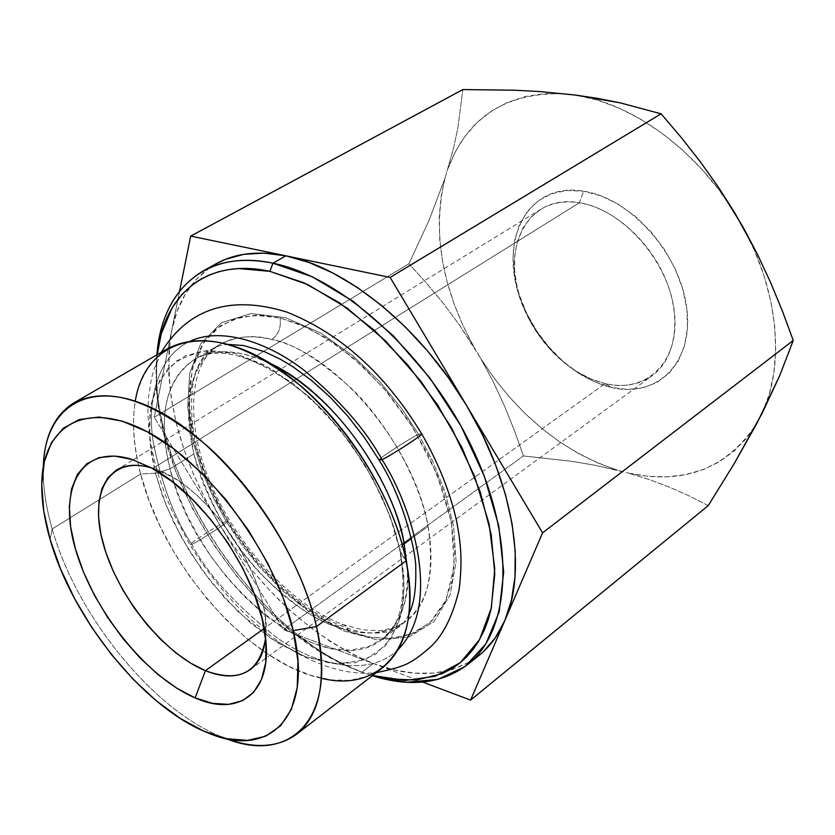 <?xml version="1.0" encoding="UTF-8"?>
<svg xmlns="http://www.w3.org/2000/svg" width="835" height="835" viewBox="0 0 835 835"><rect width="100%" height="100%" fill="white"/><g stroke="black" fill="none" stroke-linecap="round" stroke-linejoin="round"><path stroke-width="0.63" stroke-dasharray="4.17 3.13" d="M397.971 649.703C369.279 677.613 316.277 666.09 276.166 637.126C236.107 605.5 207.946 574.563 191.674 544.305L189.942 544.723C187.854 544.211 226.139 520.257 226.264 521.353L240.72 543.345L259.393 566.965L282.888 591.013L311.236 613.37L343.477 630.884L377.211 639.85L408.733 637.115L433.97 621.605L449.992 595.157L456.077 561.778L453.572 526.081L444.919 491.731L432.613 460.91L418.669 434.471L421.529 433.584L418.669 434.471L432.613 460.91L444.919 491.731L453.572 526.081L456.077 561.778L449.992 595.157L433.97 621.605L408.733 637.115L377.211 639.85L343.477 630.884L311.236 613.37L282.888 591.013L259.393 566.965L240.72 543.345L226.264 521.353L228.101 520.883C230.303 521.332 191.664 545.516 191.674 544.305C207.946 574.563 236.107 605.5 276.166 637.126C316.277 666.09 369.279 677.613 397.971 649.703M379.142 460.168C377.368 458.822 417.333 433.835 418.669 434.471C417.333 433.835 377.368 458.822 379.142 460.168L379.226 460.315M191.674 544.305C191.664 545.516 230.303 521.332 228.101 520.883L226.264 521.353L213.76 498.443L202.091 471.462L192.739 440.671L187.75 407.23L189.639 373.662L200.598 343.936L221.515 322.686L251.011 313.584L285.56 317.686L320.797 333.071L353.069 355.95L380.353 382.336L402.084 409.15L418.669 434.471L402.084 409.15L380.353 382.336L353.069 355.95L320.797 333.071L285.56 317.686L251.011 313.584L221.515 322.686L200.598 343.936L189.639 373.662L187.75 407.23L192.739 440.671L202.091 471.462L213.76 498.443L226.264 521.353C226.139 520.257 187.854 544.211 189.942 544.723L191.674 544.305C174.411 518.17 161.583 484.029 153.17 441.872C146.835 400.821 156.97 356.086 190.704 340.941C156.97 356.086 146.835 400.821 153.17 441.872C161.583 484.029 174.411 518.17 191.674 544.305M605.083 383.589C586.473 379.017 569.199 368.694 553.281 352.62C541.08 340.064 531.477 325.754 524.463 309.702C498.14 253.057 525.486 192.802 579.365 202.79L583.602 191.215C524.975 180.694 495.552 246.315 524.004 307.489C531.582 324.846 541.967 340.304 555.15 353.883C572.361 371.262 591.055 382.44 611.241 387.419L605.083 383.589L264.173 628.473L605.083 383.589C623.192 387.649 638.879 385.029 652.145 375.74C675.619 358.81 682.018 318.699 665.735 279.485C649.567 240.271 612.838 208.03 579.365 202.79C564.502 200.536 551.549 202.748 540.516 209.449L530.507 217.611L522.741 228.299L517.439 241.106L514.725 255.573L514.642 271.208L517.136 287.501L522.125 303.93L529.432 320.003L538.805 335.221L549.962 349.113L562.56 361.252L576.234 371.262L590.554 378.798L605.083 383.589L611.241 387.419L594.593 381.825L578.248 372.932L562.759 361.117L548.647 346.796L536.383 330.493L526.394 312.739L519.005 294.139L514.496 275.341L513.055 256.982L514.788 239.708L519.683 224.177L527.626 210.984L538.398 200.682L551.643 193.741L566.902 190.516L583.602 191.215L601.106 195.901L618.672 204.46L635.56 216.578L651.039 231.786L664.43 249.425L675.139 268.766L682.727 288.941L686.871 309.086L687.466 328.353L684.512 345.951L678.218 361.179L668.908 373.485L657.02 382.451L643.054 387.826L627.596 389.465L611.241 387.419C656.331 398.566 693.52 363.528 686.871 309.086C680.932 254.769 630.613 197.832 583.602 191.215L579.365 202.79L395.32 317.415L579.365 202.79C622.555 209.115 668.678 261.407 674.315 311.33C680.588 361.357 646.655 393.807 605.083 383.589M149.517 466.911L152.941 468.362L395.32 317.415L152.941 468.362C207.362 482.954 273.943 583.341 265.593 638.128L265.311 618.599C260.812 568.499 213.917 498.641 169.244 475.501L149.517 466.911M151.281 467.851L152.941 468.362M215.827 263.923L209.742 267.701L196.246 279.401L185.349 294.035L177.135 311.288L171.645 330.775L168.889 352.151L168.806 375.03L171.352 399.057L176.415 423.856L183.877 449.084L193.595 474.384L205.431 499.445L219.188 523.921L234.687 547.52L251.732 569.919L270.102 590.825L289.578 609.967L309.9 627.064L330.817 641.844L352.057 654.066L373.308 663.501L422.625 682.059L283.597 629.736L523.43 455.931L283.597 629.736L154.256 417.26L363.079 291.384L154.256 417.26L179.64 291.05L154.256 417.26L283.597 629.736L373.308 663.501L362.035 672.154L357.244 670.432L372.285 675.724L362.035 672.154L373.308 663.501C412.01 677.989 445.253 676.747 473.048 659.765M52.208 528.962L50.121 539.441L52.208 528.962C45.737 506.532 42.773 485.793 43.305 466.734L43.232 470.188C43.149 488.339 46.134 507.93 52.208 528.962L69.649 518.117L52.208 528.962C76.392 615.165 153.264 710.376 222.507 737.242L225.732 738.484C155.769 713.309 76.747 616.554 52.208 528.962M167.678 348.623C134.623 371.857 125.594 413.649 140.593 473.988L155.435 473.268L166.457 506.156L182.291 538.919L202.237 570.211L225.46 598.768L251.043 623.39L277.94 642.992L305.057 656.592L331.161 663.387L355.011 662.802L375.364 654.546L391.01 638.691L400.904 615.729L404.265 586.629L400.643 552.812L394.12 527.897L382.712 498.432L365.031 465.043L340.127 429.712L308.282 396.114L271.761 369.143L234.698 353.362L201.799 350.961L176.509 360.835L160.017 379.497L151.479 402.867L149.11 427.562L150.968 451.411L155.435 473.268L170.069 468.852C161.719 436.768 157.084 383.641 194.492 359.426L219.469 344.698C189.67 361.054 183.867 421.727 211.328 485.072C238.132 547.979 293.367 606.283 343.154 624.611L362.839 629.903L380.478 630.717L394.913 627.492L405.392 621.647L382.305 639.192C323.416 686.819 194.565 577.517 170.069 468.852C157.46 416.289 165.601 379.81 194.492 359.426C220.023 344.521 257.337 356.284 306.424 394.694C351.368 433.772 389.235 497.524 399.85 550.641L402.407 545.203L399.85 550.609L400.643 552.812L390.029 516.134L372.901 478.726L350.22 442.853L323.354 410.705L293.962 384.183L263.818 364.759L234.698 353.362L208.197 350.356L185.641 355.574L168.023 368.381L155.999 387.826L149.914 412.688L149.789 441.642L155.435 473.268L162.428 495.719L173.377 521.718L189.294 550.829L210.973 581.786L238.518 612.128L270.759 638.347L305.057 656.592L337.747 663.971L365.302 659.796L385.519 645.779L397.94 625.071L403.535 601.043L403.889 576.38L400.643 552.812L406.092 560.817L399.85 550.609C407.136 596.033 401.291 625.551 382.305 639.192C400.466 625.06 408.785 601.023 407.25 567.069C410.465 595.846 402.146 619.883 382.305 639.192L367.744 646.968L349.917 650.204L329.501 648.325L307.478 641.249L285.006 629.402L263.244 613.704L243.131 595.313L225.335 575.419L210.159 555.129L197.665 535.277L187.698 516.447L179.984 499.017L174.212 483.131L170.069 468.852L193.897 453.906C211.203 526.499 275.007 605.051 335.597 626.511L354.228 631.636L364.258 632.867L374.623 632.836L390.342 629.663L400.529 624.935L405.392 621.647C427.29 606.534 434.868 574.772 428.105 526.374L411.352 538.523L428.105 526.374C418.398 475.439 384.705 420.788 352.36 389.308C319.074 359.269 292.24 342.684 271.845 339.542C278.598 334.501 281.332 327.31 280.059 317.978C281.332 327.31 278.598 334.501 271.845 339.542C254.654 334.365 237.192 336.087 219.469 344.698C191.758 359.833 183.23 396.228 193.897 453.906C208.604 503.338 231.577 544.003 262.816 575.899C291.801 603.862 316.058 620.729 335.597 626.511L343.185 624.622L345.335 625.676L347.433 628.087L348.717 631.49L329.397 622.858L307.155 609.174L282.428 589.176L256.366 561.892L231.097 527.323L209.512 486.962L194.701 444.074L188.867 403.107L192.394 368.266L203.876 342.204L220.774 325.514L240.396 317.143L260.635 315.275L280.059 317.978L255.5 315.244L233.915 319.043L216.046 328.969L202.435 344.396L193.428 364.54L189.18 388.515L189.649 415.35L194.701 444.074L204.064 473.716L217.34 503.317L234.082 531.958L253.756 558.74L275.748 582.84L299.41 603.465L323.99 619.904L348.717 631.49L372.744 637.7L395.195 638.128L415.193 632.533L431.872 620.896L444.429 603.413L452.184 580.586L454.605 553.188L451.422 522.282L442.613 489.164L428.48 455.325L409.599 422.343L386.835 391.751L361.273 364.978L334.115 343.227L306.643 327.372L280.059 317.978L300.725 324.763L325.358 337.517L353.56 358.152L383.787 388.192L413.012 427.666L436.945 474.092L451.422 522.282L454.209 565.89L446.057 599.989L430.015 622.659L409.745 634.767L388.285 638.639L367.609 636.834L348.717 631.49L346.682 626.991L343.185 624.622L335.597 626.511C363.434 636.552 386.699 634.934 405.392 621.647C428.146 603.475 435.713 571.714 428.105 526.374C414.515 446.161 335.388 352.673 271.845 339.542C251.147 334.668 233.685 336.39 219.469 344.698C190.276 365.239 181.748 401.635 193.897 453.906L170.069 468.852L155.435 473.268L140.593 473.988L69.649 518.117L140.593 473.988C133.558 447.111 131.784 422.792 135.28 401.03M194.492 359.426C214.449 347.965 239.854 349.374 270.686 363.653C239.144 349.374 213.739 347.965 194.492 359.426M444.94 178.398L453.572 148.098L457.841 128.016L462.851 89.564L457.841 128.016L453.572 148.098L444.94 178.398L440.911 197.832L439.189 218.311L439.753 239.541L442.529 261.251L447.456 283.169L454.459 305.015L463.404 326.527L474.186 347.464L459.542 325.18L443.573 303.721L426.664 283.305L408.941 263.745L428.929 220.607L444.94 178.398C432.112 232.516 441.861 288.868 474.186 347.464L480.636 358.298L459.542 325.18L443.573 303.721L426.664 283.305L408.941 263.745L363.079 291.384L408.941 263.745L428.929 220.607L444.94 178.398M523.43 455.931L514.443 430.609L504.403 405.8L493.182 381.689L480.636 358.298L493.965 377.879L508.755 396.281L524.85 413.283L542.051 428.689L560.17 442.268L579.01 453.854L598.33 463.258L617.9 470.324L595.282 465.314L571.756 461.306L523.43 455.931L514.443 430.609L504.403 405.8L493.182 381.689L480.636 358.298C516.834 414.692 562.592 452.038 617.9 470.324L628.337 473.08L595.282 465.314L571.756 461.306L523.43 455.931M708.257 505.582L689.543 496.073L669.952 487.369L649.578 479.687L628.337 473.08L647.814 476.294L666.883 476.858L685.274 474.697L702.715 469.75L718.904 462.026L733.568 451.547L746.427 438.396L757.23 422.719C727.442 468.425 684.47 485.218 628.337 473.08L649.578 479.687L669.952 487.369L689.543 496.073L708.257 505.582M762.063 413.398L769.254 394.224L773.847 373.078L775.694 350.314L774.713 326.276L770.841 301.404L764.129 276.114L754.652 250.897L742.555 226.212C778.721 291.269 785.119 365.406 762.063 413.398M735.124 213.457L719.467 190.505L701.849 169.244L682.602 150.049L662.113 133.287L640.758 119.228L618.965 108.091L597.109 100.012L575.586 95.086C632.293 103.383 696.317 149.705 735.124 213.457M564.387 93.75L544.076 93.656L524.964 96.609L507.315 102.496L491.377 111.128L477.349 122.307L465.366 135.781L455.566 151.292L448.019 168.576C467.203 117.088 506 92.153 564.387 93.75M357.244 670.432L326.099 655.402L295.277 634.464L265.707 608.433L238.257 578.196L213.687 544.691L192.718 508.912L175.976 471.9L164.036 434.732L157.366 398.545L156.343 364.53L157.21 354.677L156.197 383.088C159.193 487.901 250.03 623.213 345.899 665.683L357.244 670.432M321.371 678.239C248.632 662.938 163.389 564.784 140.593 473.988L148.807 499.8L159.84 525.737L173.429 551.246L189.263 575.774L207.007 598.82L226.285 619.873L246.701 638.462L267.826 654.149L289.202 666.518L310.328 675.212L330.712 679.909L349.834 680.379L367.149 676.454L382.148 668.104M216.067 263.787C192.687 277.491 177.876 299.817 171.645 330.775C162.314 390.498 178.158 454.877 219.188 523.921C261.741 592.005 313.115 638.524 373.308 663.501L394.277 669.931L414.63 673.167L434.033 673.073L452.152 669.534L468.623 662.479L483.11 651.905M362.035 672.154C252.306 632.158 145.676 467.882 156.896 354.865L156.427 378.307C159.516 485.667 252.212 623.766 350.408 667.28L362.035 672.154M161.27 352.339L154.005 369.404L151.469 378.443L148.453 397.377L147.868 412.594L148.713 428.459L150.947 444.742L154.496 461.337L159.318 478.131L165.33 494.998L172.49 511.803L189.942 544.723C216.662 587.537 247.358 620.655 282.032 644.067C316.705 666.278 348.111 675.797 376.282 672.634M228.853 344.469C213.812 344.751 203.197 352.861 196.997 368.799C191.831 378.766 188.042 414.932 196.903 447.56C203.583 472.172 213.979 496.616 228.101 520.883C251.878 559.012 280.059 589.113 312.624 611.168C335.722 624.904 348.571 629.329 362.766 632.22C388.118 635.571 403.587 629.183 409.16 613.057M553.281 352.62L555.15 353.883M524.463 309.702L524.004 307.489M116.232 470.188L133.026 459.866M133.12 459.814L540.516 209.449M43.232 470.188L41.75 485.083M222.507 737.242L208.165 732.973M156.427 378.307L156.197 383.088M350.408 667.28L345.899 665.683M250.156 669.68L652.145 375.74M265.311 618.599L265.572 637.982M169.244 475.501L151.406 467.913"/><path stroke-width="1.25" d="M381.939 459.5C411.154 504.434 443.416 603.966 397.971 649.703C443.416 603.966 411.154 504.434 381.939 459.5L379.142 460.168L381.939 459.5C365.866 429.983 339.835 400.184 303.846 370.103C267.92 342.34 221.985 326.871 190.704 340.941C221.985 326.871 267.92 342.34 303.846 370.103C339.835 400.184 365.866 429.983 381.939 459.5C383.119 460.262 423.533 434.993 421.612 433.73C423.533 434.993 383.119 460.262 381.939 459.5M152.941 468.362C109.636 454.386 88.353 491.742 103.279 544.023C117.631 596.159 163.681 653.638 205.41 670.672L195.139 697.893C146.323 677.185 92.727 609.967 75.421 548.929C57.479 487.744 81.308 443.218 132.191 459.511L151.469 467.955L171.572 481.137L191.632 498.568L210.754 519.547L228.091 543.167L242.839 568.364L254.351 594.019L262.159 618.965L265.979 642.146L265.718 662.593L261.501 679.523L253.61 692.351L242.474 700.69L228.602 704.364L212.612 703.373L195.139 697.893L176.822 688.228L158.316 674.805L140.238 658.157L123.194 638.859L107.715 617.576L94.303 595L83.416 571.86L75.421 548.929L70.651 526.968L69.305 506.741L71.539 489.028L77.352 474.51L86.652 463.842L99.177 457.559L114.541 456.046L132.191 459.511L151.406 467.913C204.157 495.207 260.29 578.832 265.572 637.992C272.325 693.238 238.841 717.432 195.139 697.893L205.41 670.672L190.61 663.147L175.611 652.699L160.894 639.673L146.897 624.528L134.038 607.703L122.682 589.719L113.195 571.109L105.857 552.446L100.91 534.275L98.561 517.178L98.916 501.72L102.016 488.412L107.84 477.766L116.232 470.188C125.48 464.584 137.159 463.801 151.281 467.851M264.173 628.473L205.41 670.672L264.173 628.473M272.961 263.202L269.851 271.344L307.771 284.558L347.151 308.136L385.749 341.098L421.226 381.699L451.391 427.583L474.447 475.971L489.101 523.942L494.737 568.718L491.356 607.901L479.551 639.62L460.367 662.635L435.139 676.287L405.361 680.473L372.577 675.494L387.701 678.845L416.394 680.055L442.174 673.668L452.069 668.553L459.657 663.209L466.65 656.874L472.954 649.588L478.538 641.364L484.237 630.258L488.099 620.061L491.105 609.018L494.8 574.104L491.168 534.39L480.125 491.596L462.005 447.706L437.571 404.871L407.991 365.208L374.748 330.65L339.511 302.792L303.992 282.814L269.851 271.344L272.961 263.202C342.308 277.136 428.658 355.303 472.433 448.353C516.51 541.404 511.01 630.863 467.548 664.618C441.83 683.844 410.079 687.539 372.285 675.724L406.624 682.278L438.093 679.356L465.053 666.528L485.897 643.837L499.163 611.898L503.682 571.933L498.756 525.883L484.31 476.232L460.941 425.954L429.962 378.13L393.306 335.764L353.268 301.372L312.353 276.834L272.961 263.202L285.935 255.834L272.961 263.202C205.859 248.673 161.552 290.121 156.896 354.865C160.257 315.411 175.715 287.428 203.249 270.905C222.371 260.28 245.605 257.712 272.961 263.202M473.048 659.765L478.998 655.444C489.863 646.739 498.474 635.122 504.831 620.572C527.355 570.691 513.713 483.601 466.723 405.747C420.642 327.518 346.108 267.357 285.935 255.834L190.683 236.107L462.851 89.564L514.997 90.232L540.161 91.589L575.586 95.086L598.382 98.54L620.29 102.882L661.101 113.811L390.143 277.418L285.935 255.834L390.143 277.418L661.101 113.811L681.297 137.556L700.492 162.032L718.455 187.28L742.555 226.212L757.241 253.882L770.559 282.397L782.478 311.267L793.25 340.461L779.639 375.813L762.063 413.398L734.184 463.665L708.257 505.582L470.596 700.106L708.257 505.582L734.184 463.665L757.23 422.719L779.639 375.813L793.25 340.461L542.573 532.855L793.25 340.461L782.478 311.267L770.559 282.397L757.241 253.882L735.124 213.457L718.455 187.28L700.492 162.032L681.297 137.556L661.101 113.811L620.29 102.882L575.586 95.086L540.161 91.589L514.997 90.232L462.851 89.564L190.683 236.107L179.64 291.05L190.683 236.107L285.935 255.834L264.079 253.13L243.893 254.32L225.69 259.247L215.827 263.923M135.28 401.03C144.225 345.001 195.985 322.446 261.115 358.038C326.13 393.076 391.208 483.83 406.092 560.817L316.455 626.563L293.21 630.613C314.043 716.534 269.454 759.474 208.165 732.973C144.319 708.226 72.624 619.393 50.121 539.441L60.527 568.896L74.566 598.538L91.756 627.44L111.566 654.703L133.37 679.492L156.521 700.982L180.297 718.444L203.928 731.199L226.609 738.672L247.515 740.415L265.791 736.136L280.643 725.761L291.332 709.437L297.239 687.602L297.938 660.996L293.21 630.613L283.128 597.745L268.035 563.855L248.569 530.507L225.627 499.299L200.296 471.66L173.774 448.844L147.304 431.789L122.056 421.101L99.073 417.041L79.242 419.535L63.22 428.23L51.488 442.55L44.307 461.713L41.76 484.885L43.764 511.114L50.121 539.441C44.474 519.944 41.677 501.825 41.75 485.083C41.708 426.194 85.16 398.754 147.2 431.737C209.105 464.041 276.093 554.91 293.21 630.613L316.455 626.563C298.565 545.036 226.682 446.996 159.642 411.749C92.466 375.802 44.766 404.474 43.305 466.734C44.401 436.194 54.63 414.891 74.002 402.825C108.268 385.53 152.941 400.132 208.009 446.621C259.017 492.65 302.646 565.326 316.455 626.563L406.092 560.817C394.193 500.896 352.558 430.923 302.447 387.325C248.225 343.394 203.302 330.493 167.678 348.623L74.002 402.825M402.407 545.203L404.13 543.762L407.25 567.069L404.13 543.762L411.352 538.523L402.407 545.203M270.686 363.653C329.449 390.634 391.364 473.81 404.13 543.762C399.203 504.183 352.746 405.34 270.686 363.653M483.11 651.905L495.28 637.898L504.831 620.572L511.469 600.146L514.997 576.943L515.237 551.33L512.085 523.785L505.54 494.831L495.677 465.085L482.651 435.171L466.723 405.747L542.573 532.855L470.596 700.106L422.625 682.059L470.596 700.106L542.573 532.855L390.143 277.418L466.723 405.747L448.218 377.472L427.551 350.971L405.194 326.819L381.637 305.526L357.422 287.511L333.061 273.087L309.075 262.493L285.935 255.834C258.568 250.469 235.272 253.109 216.067 263.787L203.249 270.905M157.21 354.677L161.228 333.896L172.114 307.854L182.239 294.097L193.25 284.109L201.016 279.036L209.47 274.913L218.582 271.761L228.268 269.642L238.528 268.567L269.851 271.344C206.506 257.389 163.66 294.63 157.21 354.677M296.508 734.278C278.003 747.638 254.414 749.037 225.732 738.484C290.653 764.703 338.06 718.34 316.455 626.563C327.09 679.001 320.442 714.906 296.508 734.278L382.148 668.104C407.104 647.95 415.078 612.18 406.092 560.817C423.575 644.766 381.23 693.394 321.371 678.239M265.593 638.128C263.985 652.73 258.85 663.251 250.156 669.68C238.528 677.665 223.613 677.999 205.41 670.672C239.645 683.249 259.706 672.405 265.593 638.128M376.282 672.634C392.554 669.357 403.357 666.132 408.701 662.959C415.141 659.64 422.865 653.868 431.883 645.643C444.001 633.702 453.092 614.936 459.156 589.353C462.642 560.577 460.743 542.364 456.526 520.748C449.888 491.585 438.25 462.58 421.612 433.73C385.373 374.07 340.492 333.53 286.958 312.113C224.625 292.793 184.942 313.355 161.27 352.339M409.16 613.057C413.962 604.112 416.164 589.406 415.767 568.927C416.425 553.208 403.691 498.839 379.226 460.315M228.853 344.469L243.674 345.554L264.601 351.733L280.153 359.113L292.918 366.753L311.664 380.53L330.201 397.199L347.955 416.373L364.425 437.55L379.142 460.168M478.998 655.444L467.548 664.618"/></g></svg>
